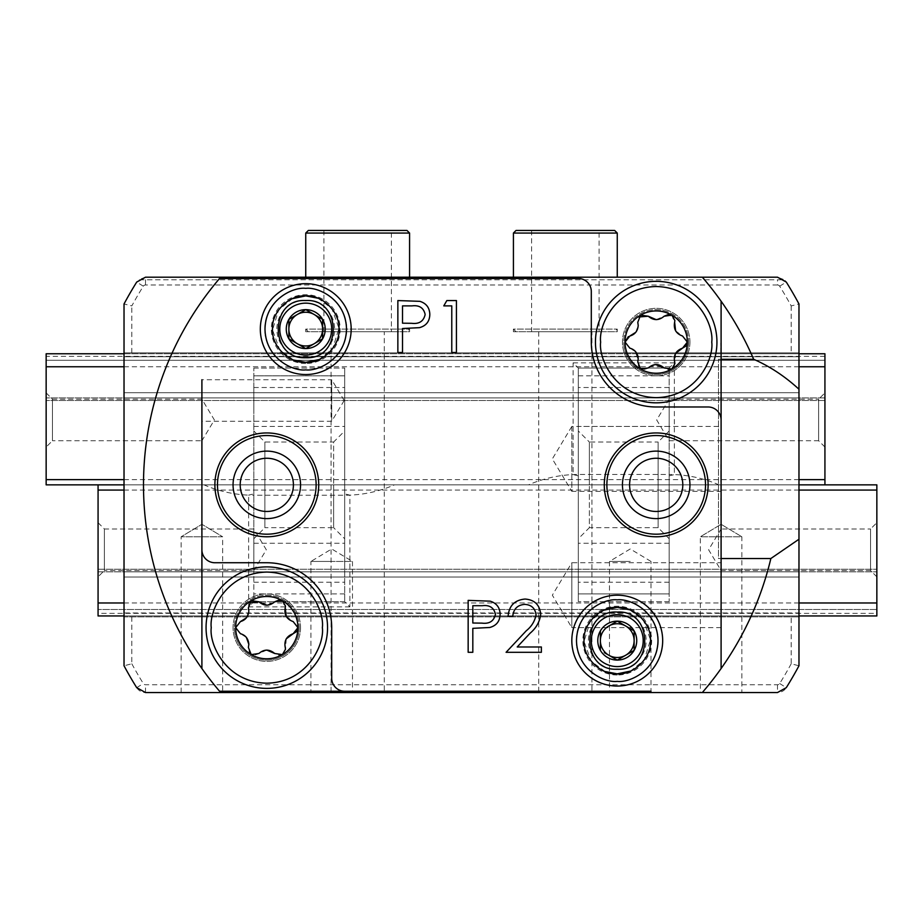 <?xml version="1.0" encoding="UTF-8"?>
<svg xmlns="http://www.w3.org/2000/svg" width="923" height="923" viewBox="0 0 923 923"><rect width="100%" height="100%" fill="white"/><g stroke="black" fill="none" stroke-linecap="round" stroke-linejoin="round"><path stroke-width="0.69" stroke-dasharray="4.62 3.46" d="M305.744 369.869C285.23 371.415 263.436 349.632 264.993 329.107C263.436 308.594 285.219 286.788 305.744 288.357C326.257 286.799 348.052 308.582 346.506 329.107C348.052 349.621 326.269 371.427 305.744 369.869M617.256 681.37C596.743 682.928 574.948 661.145 576.494 640.62C574.948 620.106 596.731 598.3 617.256 599.858C637.77 598.312 659.564 620.094 658.007 640.62C659.564 661.133 637.781 682.939 617.256 681.37M701.595 692.538L635.278 692.273L701.595 692.538M701.595 692.273L644.75 692.273L701.595 692.273M626.752 692.273L550.95 692.273L626.752 692.538M544.316 692.538L477.987 692.538L544.316 692.273M315.77 692.538L221.405 692.538L315.77 692.273M398.159 692.538L333.018 692.538L398.159 692.273M394.606 692.538L319.993 692.538L394.606 692.273M703.441 691.235A317.997 317.997 0 0 0 721.094 668.54L721.094 558.53L718.498 558.53L718.498 359.278L718.498 558.53M591.943 331.703L538.732 331.703L591.943 331.703L591.943 692.538L538.732 692.538L591.943 692.538M538.732 331.703L538.732 692.538M384.268 331.703L331.057 331.703L384.268 331.703L384.268 692.538L331.057 692.538L384.268 692.538M331.057 331.703L331.057 692.538M181.139 692.538L181.139 536.782L201.906 524.299L222.674 536.782L181.139 536.782L201.906 524.299L222.674 536.782L201.906 524.299L181.139 536.782L222.674 536.782L222.674 692.538L220.678 692.538L222.674 692.538M700.326 692.538L702.322 692.538L700.326 692.538L700.326 536.782L721.094 524.299L741.861 536.782L700.326 536.782L721.094 524.299L741.861 536.782L721.094 524.299L700.326 536.782L741.861 536.782L741.861 692.538M599.085 230.462L531.59 230.462L599.085 230.462L599.085 331.703L531.59 331.703L599.085 331.703M531.59 230.462L531.59 331.703M391.41 230.462L323.915 230.462L391.41 230.462L391.41 331.703L323.915 331.703L391.41 331.703M323.915 230.462L323.915 331.703M630.236 691.235L609.468 691.235L630.236 691.235M630.236 561.438L609.468 561.438L630.236 561.438M310.936 561.438L331.703 561.438L310.936 561.438L310.936 691.235L352.471 691.235L331.703 691.235L352.471 691.235L352.471 561.438L331.703 561.438L352.471 561.438L331.703 548.966L310.936 561.438M513.419 277.188L617.256 277.188L513.419 277.188M305.744 277.188L409.581 277.188L305.744 277.188M327.55 627.64A60.745 60.745 0 0 1 266.805 688.385A60.745 60.745 0 0 1 206.06 627.64A60.745 60.745 0 0 1 266.805 566.895A60.745 60.745 0 0 1 327.55 627.64M708.114 484.863A51.919 51.919 0 0 1 656.195 536.782A51.919 51.919 0 0 1 604.277 484.863A51.919 51.919 0 0 1 656.195 432.945A51.919 51.919 0 0 1 708.114 484.863A51.919 51.919 0 0 0 656.195 432.945A51.919 51.919 0 0 0 604.277 484.863A51.919 51.919 0 0 1 656.195 432.945A51.919 51.919 0 0 1 708.114 484.863A51.919 51.919 0 0 1 656.195 536.782A51.919 51.919 0 0 1 604.277 484.863A51.919 51.919 0 0 0 656.195 536.782A51.919 51.919 0 0 0 708.114 484.863M318.723 484.863A51.919 51.919 0 0 1 266.805 536.782A51.919 51.919 0 0 1 214.886 484.863A51.919 51.919 0 0 1 266.805 432.945A51.919 51.919 0 0 1 318.723 484.863A51.919 51.919 0 0 0 266.805 432.945A51.919 51.919 0 0 0 214.886 484.863A51.919 51.919 0 0 1 266.805 432.945A51.919 51.919 0 0 1 318.723 484.863A51.919 51.919 0 0 1 266.805 536.782A51.919 51.919 0 0 1 214.886 484.863A51.919 51.919 0 0 0 266.805 536.782A51.919 51.919 0 0 0 318.723 484.863M571.822 426.461L552.335 458.904L571.822 491.348L571.822 426.449L721.094 426.449L721.094 491.348L721.094 426.449M571.822 426.449L571.822 491.348L721.094 491.348M721.094 627.64L571.822 627.64L571.822 562.742L552.335 595.197L571.822 627.64L571.822 562.742L721.094 562.742L721.094 627.64L721.094 562.742M331.703 379.734L331.703 400.49L331.703 379.734L201.906 379.734L201.906 421.257L201.906 400.49L201.906 421.257L331.703 421.257L331.703 400.49L331.703 421.257M716.94 342.087A60.745 60.745 0 0 1 656.195 402.832A60.745 60.745 0 0 1 595.45 342.087A60.745 60.745 0 0 1 656.195 281.342A60.745 60.745 0 0 1 716.94 342.087M344.187 400.49L331.703 379.722M344.187 400.501L331.703 421.269M689.942 484.863A33.747 33.747 0 0 0 656.195 451.116A33.747 33.747 0 0 0 622.448 484.863A33.747 33.747 0 0 0 656.195 518.611A33.747 33.747 0 0 0 689.942 484.863M300.552 484.863A33.747 33.747 0 0 0 266.805 451.116A33.747 33.747 0 0 0 233.058 484.863A33.747 33.747 0 0 0 266.805 518.611A33.747 33.747 0 0 0 300.552 484.863M285.23 607.842L285.495 606.053L279.531 599.835M297.956 627.64L296.502 631.644M286.234 638.854L285.495 649.227C283.696 655.411 280.107 656.841 274.731 653.496M246.395 637.435L240.442 633.697L235.653 627.64L240.442 621.583M246.349 617.891L248.829 610.968L248.379 607.842M682.801 484.863A26.605 26.605 0 0 0 656.195 458.258A26.605 26.605 0 0 0 629.59 484.863A26.605 26.605 0 0 0 656.195 511.469A26.605 26.605 0 0 0 682.801 484.863M293.41 484.863A26.605 26.605 0 0 0 266.805 458.258A26.605 26.605 0 0 0 240.199 484.863A26.605 26.605 0 0 0 266.805 511.469A26.605 26.605 0 0 0 293.41 484.863M617.256 675.013A34.393 34.393 0 0 1 582.863 640.62A34.393 34.393 0 0 1 617.256 606.226A34.393 34.393 0 0 1 651.65 640.62A34.393 34.393 0 0 1 617.256 675.013M617.256 611.741A28.878 28.878 0 0 0 588.378 640.62A28.878 28.878 0 0 0 617.256 669.498A28.878 28.878 0 0 0 646.135 640.62A28.878 28.878 0 0 0 617.256 611.741M305.744 363.5A34.393 34.393 0 0 1 271.35 329.107A34.393 34.393 0 0 1 305.744 294.714A34.393 34.393 0 0 1 340.137 329.107A34.393 34.393 0 0 1 305.744 363.5M305.744 300.229A28.878 28.878 0 0 0 276.865 329.107A28.878 28.878 0 0 0 305.744 357.986A28.878 28.878 0 0 0 334.622 329.107A28.878 28.878 0 0 0 305.744 300.229M674.621 322.289L674.886 320.5L668.921 314.281M687.347 342.087L685.893 346.09M675.624 353.301L674.886 363.674C673.086 369.858 669.498 371.288 664.122 367.942M635.785 351.882L629.832 348.144L625.044 342.087M635.739 332.338L638.22 325.415L637.77 322.289M604.3 652.619L608.822 655.238A16.868 16.868 0 0 1 608.822 626.002M299.064 313.485L297.298 314.501A16.868 16.868 0 0 1 297.31 314.489A16.868 16.868 0 0 1 297.402 314.443A16.868 16.868 0 0 0 297.321 343.725A16.868 16.868 0 0 1 297.31 343.725A16.868 16.868 0 0 1 297.218 343.668M404.078 692.538L423.034 692.273L404.078 692.538M451.451 692.538L423.034 692.273L451.451 692.538M333.018 692.538L329.465 692.273L333.018 692.538M328.276 692.538L385.133 692.273L328.276 692.538M566.41 692.538L557.954 692.538M540.947 692.538L525.972 692.538L540.947 692.538M514.019 692.273L497.509 692.538L514.019 692.538M131.816 616.864L131.816 663.799L124.028 665.771A382.895 382.895 0 0 0 136.708 687.658A10.384 10.384 0 0 0 145.522 692.538L777.478 692.538A10.384 10.384 0 0 0 786.292 687.658A382.895 382.895 0 0 0 798.972 665.771L791.184 663.799L791.184 616.864L124.028 616.864L798.972 616.864L124.028 616.864L124.028 353.763L637.008 353.763M330.272 692.538L348.744 692.538M393.175 692.538L370.215 692.538M399.163 692.538L420.115 692.538M453.331 692.538L449.616 692.538M600.354 692.538L573.898 692.538M721.094 558.53L721.094 301.186A317.997 317.997 0 0 0 703.441 278.492M721.094 467.892L721.094 476.337M720.828 502.308L721.094 518.807L721.094 502.308M720.828 370.55L721.094 387.049L721.094 370.55M721.094 346.621L721.094 352.609L721.094 346.621M322.623 338.822L314.178 343.725A16.868 16.868 0 0 0 314.178 314.489L305.721 309.643M634.124 650.334L625.69 655.238A16.868 16.868 0 0 0 625.69 626.002M634.124 642.639L634.124 640.62A16.868 16.868 0 0 1 634.124 640.724M322.623 331.126L322.623 329.096M297.31 343.725L295.556 342.71M298.556 344.441L305.767 348.571M288.876 331.045L288.876 334.357M295.602 315.47L292.753 317.12M288.876 327.077L288.876 329.107M322.623 327.169L322.623 323.858M613.391 657.868L617.279 660.083M634.124 638.681L634.124 635.37M655.607 364.539L648.269 367.942C641.704 371.265 638.197 369.246 637.77 361.885M656.195 319.646L664.122 316.231M675.624 330.872L682.559 336.03M266.805 650.08L258.878 653.496C252.314 656.818 248.806 654.799 248.379 647.438M266.805 605.2L274.731 601.784M286.234 616.426L293.168 621.583M637.02 353.763L798.972 353.763L798.972 356.751L798.972 352.863L124.028 352.863L798.972 352.863L124.028 352.863L124.028 356.751L798.972 356.751L798.972 615.953L124.028 615.953M777.478 284.976L145.522 284.976A2.596 2.596 0 0 0 143.319 286.199A375.107 375.107 0 0 0 131.816 305.928L124.028 303.955A382.895 382.895 0 0 1 136.708 282.069A10.384 10.384 0 0 1 138.646 279.784L784.354 279.784L777.478 277.188L145.522 277.188L138.646 279.784L784.354 279.784A10.384 10.384 0 0 1 786.292 282.069A382.895 382.895 0 0 1 798.972 303.955L791.184 305.928A375.107 375.107 0 0 0 779.681 286.199A2.596 2.596 0 0 0 777.478 284.976L777.478 279.784M798.972 392.713L124.028 392.713L798.972 392.713L798.972 397.905L798.972 392.713M798.972 577.013L124.028 577.013L798.972 577.013L798.972 571.822L798.972 577.013M578.317 278.492A12.98 12.98 0 0 1 591.297 291.472L591.297 342.087A64.898 64.898 0 0 0 656.195 406.985L708.114 406.985A12.98 12.98 0 0 1 721.094 419.965M201.906 549.762A12.98 12.98 0 0 0 214.886 562.742L266.805 562.742A64.898 64.898 0 0 1 331.703 627.64L331.703 678.255A12.98 12.98 0 0 0 344.683 691.235M219.559 278.492A317.997 317.997 0 0 0 201.906 301.186M308.34 230.462L406.985 230.462M305.744 233.058L409.581 233.058M516.015 230.462L614.66 230.462M513.419 233.058L617.256 233.058M124.028 665.771L124.028 616.864L798.972 616.864L798.972 612.976L124.028 612.976M131.816 352.863L131.816 305.928M791.184 305.928L791.184 352.863M124.028 392.713L124.028 397.905L124.028 392.713M798.972 397.905L124.028 397.905L798.972 397.905M124.028 303.955L124.028 352.863L798.972 352.863L798.972 303.955M124.028 577.013L124.028 571.822L124.028 577.013M798.972 571.822L124.028 571.822L798.972 571.822M721.094 359.278L718.498 359.278M131.816 663.799A375.107 375.107 0 0 0 143.319 683.528A2.596 2.596 0 0 0 145.522 684.751L777.478 684.751A2.596 2.596 0 0 0 779.681 683.528A375.107 375.107 0 0 0 791.184 663.799M798.972 665.771L798.972 616.864L791.184 616.864M201.906 668.54A317.997 317.997 0 0 0 219.559 691.235M609.468 561.438L609.468 691.235L651.003 691.235L651.003 561.438M720.828 498.339L720.828 515.311L721.094 498.339M720.828 476.337L721.094 485.36M720.828 485.36L721.094 488.855M720.828 488.855L721.094 476.153M720.828 476.153L721.094 464.396M720.828 464.396L721.094 482.014M720.828 482.014L721.094 463.9L721.094 490.355M720.828 490.355L721.094 475.253M720.828 475.253L720.828 467.892M720.828 366.581L720.828 383.564L721.094 366.581M720.828 352.609L720.828 343.125L721.094 352.609M468.157 652.296L468.157 600.377L490.159 601.161C496.609 603.169 499.92 607.553 500.104 614.314C499.908 621.26 496.459 625.644 489.744 627.49L472.818 628.344L472.818 652.296L468.157 652.296M495.443 614.326C493.99 607.68 489.605 604.807 482.314 605.707L472.818 605.707L472.818 623.013L481.91 623.129C489.409 624.052 493.92 621.121 495.443 614.326M524.783 604.38C517.48 604.969 513.476 608.961 512.75 616.356L508.088 616.356C508.954 605.811 514.596 600.042 525.025 599.05C534.602 599.754 539.828 604.9 540.705 614.487C539.667 621.894 536.171 628.113 530.206 633.109L517.215 646.977L541.374 646.977L541.374 652.296L506.092 652.296L526.237 630.813C531.533 626.555 534.798 621.26 536.055 614.903C535.236 608.326 531.475 604.819 524.783 604.38M397.859 352.482L397.859 300.563L419.873 301.336C426.311 303.344 429.622 307.728 429.818 314.489C429.622 321.435 426.161 325.819 419.457 327.665L402.52 328.519L402.52 352.482L397.859 352.482M425.157 314.501C423.692 307.855 419.319 304.982 412.016 305.882L402.52 305.882L402.52 323.188L411.612 323.304C419.111 324.227 423.622 321.296 425.157 314.501M443.79 305.882L446.836 300.563L456.435 300.563L456.435 352.482L451.774 352.482L451.774 305.882L443.79 305.882M349.252 692.273L367.216 692.538M367.216 692.273L363.42 692.538M363.42 692.273L357.663 692.538M357.663 692.273L340.01 692.538M340.01 692.273L334.091 692.538M334.091 692.273L330.272 692.273M341.902 692.273L355.816 692.273L341.902 692.538M370.215 692.273L373.503 692.538M373.503 692.273L389.679 692.538M389.679 692.273L388.283 692.538M388.283 692.273L374.888 692.538M374.888 692.273L372.707 692.538M372.707 692.273L382.307 692.538M382.307 692.273L392.679 692.538M392.679 692.273L389.518 692.538M389.518 692.273L381.914 692.538M381.914 692.273L376.203 692.538M376.203 692.273L378.776 692.538M378.776 692.273L384.003 692.538M384.003 692.273L393.175 692.273M420.115 692.273L437.606 692.538M437.606 692.273L434.618 692.538M434.618 692.273L420 692.538M420 692.273L402.659 692.538M402.659 692.273L421.119 692.538M421.119 692.273L436.614 692.538M436.614 692.273L423.634 692.538L440.109 692.538M440.109 692.273L420.819 692.538M420.819 692.273L403.939 692.538M403.939 692.273L399.163 692.273M449.616 692.273L446.097 692.538M446.097 692.273L451.232 692.538M451.739 692.273L467.811 692.538M467.811 692.273L483.848 692.538M484.356 692.273L489.525 692.538M489.525 692.273L486.017 692.538M486.017 692.273L482.291 692.538M482.291 692.273L468.226 692.538M468.226 692.273L467.442 692.538M467.442 692.273L453.331 692.273M517.988 692.273L501.004 692.273L517.988 692.538M525.972 692.273L540.947 692.273L525.972 692.273M557.954 692.273L548.931 692.538M548.931 692.273L545.435 692.538M545.435 692.273L558.138 692.538M558.138 692.273L569.906 692.538M569.906 692.273L552.277 692.538M552.277 692.273L570.402 692.538L543.947 692.538M543.947 692.273L559.038 692.538M559.038 692.273L566.41 692.273M573.898 692.273L600.354 692.273M596.858 692.273L577.394 692.538L596.858 692.538M577.394 692.273L587.028 692.273L577.394 692.538M550.95 692.273L555.681 692.273L550.95 692.538M623.902 692.273L555.681 692.273L623.902 692.273M266.805 435.541A49.323 49.323 0 0 1 316.127 484.863A49.323 49.323 0 0 1 266.805 534.186A49.323 49.323 0 0 1 217.482 484.863A49.323 49.323 0 0 1 266.805 435.541M305.744 331.703L305.744 329.107L409.581 329.107L305.744 329.107L308.34 331.703L406.985 331.703L409.581 329.107L409.581 331.703L305.744 331.703L409.581 331.703M406.985 331.703L308.34 331.703M513.419 331.703L513.419 329.107L617.256 329.107L513.419 329.107L516.015 331.703L614.66 331.703L617.256 329.107L617.256 331.703L513.419 331.703L617.256 331.703M614.66 331.703L516.015 331.703M689.942 342.087A33.747 33.747 0 0 1 656.195 375.834A33.747 33.747 0 0 1 622.448 342.087A33.747 33.747 0 0 1 656.195 308.34A33.747 33.747 0 0 1 689.942 342.087A33.747 33.747 0 0 1 656.195 375.834A33.747 33.747 0 0 1 622.448 342.087A33.747 33.747 0 0 1 656.195 308.34A33.747 33.747 0 0 1 689.942 342.087M688.639 342.087A32.443 32.443 0 0 1 656.195 374.542A32.443 32.443 0 0 1 623.74 342.087A32.443 32.443 0 0 0 656.195 374.53A32.443 32.443 0 0 0 688.639 342.087A32.443 32.443 0 0 0 656.195 309.643A32.443 32.443 0 0 0 623.74 342.087A32.443 32.443 0 0 1 656.195 309.643A32.443 32.443 0 0 1 688.639 342.087M300.552 627.64A33.747 33.747 0 0 1 266.805 661.387A33.747 33.747 0 0 1 233.058 627.64A33.747 33.747 0 0 1 266.805 593.893A33.747 33.747 0 0 1 300.552 627.64A33.747 33.747 0 0 1 266.805 661.387A33.747 33.747 0 0 1 233.058 627.64A33.747 33.747 0 0 1 266.805 593.893A33.747 33.747 0 0 1 300.552 627.64M299.26 627.64A32.443 32.443 0 0 1 266.805 660.083A32.443 32.443 0 0 1 234.361 627.64A32.443 32.443 0 0 0 266.805 660.083A32.443 32.443 0 0 0 299.26 627.64A32.443 32.443 0 0 0 266.805 595.185A32.443 32.443 0 0 0 234.361 627.64A32.443 32.443 0 0 1 266.805 595.185A32.443 32.443 0 0 1 299.26 627.64M656.195 435.541A49.323 49.323 0 0 1 705.518 484.863A49.323 49.323 0 0 1 656.195 534.186A49.323 49.323 0 0 1 606.873 484.863A49.323 49.323 0 0 1 656.195 435.541M253.825 430.972L264.878 442.025L333.63 442.025L333.63 484.863L333.63 442.025L344.683 430.972L344.683 538.755L333.63 527.691L333.63 484.863L333.63 527.691L264.878 527.691L264.878 442.025L264.878 527.691L253.825 538.755L253.825 430.972L253.825 538.755M876.85 576.84L870.539 570.529L870.539 528.994L721.094 528.994L721.094 570.529L721.094 528.994L708.61 549.762L721.094 570.529L870.539 570.529L870.539 528.994L876.85 522.683L876.85 576.84L876.85 522.683M98.069 522.683L104.38 528.994L104.38 570.529L253.825 570.529L253.825 528.994L253.825 570.529L266.309 549.762L253.825 528.994L104.38 528.994L104.38 570.529L98.069 576.84L98.069 522.683L98.069 576.84M98.069 613.357L98.069 484.863L253.825 484.863L253.825 375.834L344.683 375.834L344.683 601.681L344.683 484.863L344.683 495.247L344.683 493.851L349.875 495.143L349.875 606.873L344.683 601.681L253.825 601.681L253.825 493.851L248.633 495.143A124.605 124.605 0 0 0 253.825 495.247L253.825 484.863L876.85 484.863L876.85 615.953L876.85 569.226L876.85 615.953L98.069 615.953L98.069 569.226L98.069 615.953L876.85 615.953L98.069 615.953L98.069 613.357L876.85 613.357M349.875 606.873L248.633 606.873L253.825 601.681L253.825 368.046L253.825 375.834L344.683 375.834L344.683 368.046L344.683 484.863L253.825 484.863L253.825 495.247L344.683 495.247A124.605 124.605 0 0 0 394.479 484.863M344.683 562.742L344.683 543.266L344.683 562.742M253.825 562.742L253.825 543.266L253.825 562.742M344.683 406.985L344.683 387.522L344.683 406.985M253.825 406.985L253.825 387.522L253.825 406.985M798.972 484.863L124.028 484.863L798.972 484.863M798.972 490.078L124.028 490.078M248.633 606.873L248.633 495.143A124.605 124.605 0 0 1 204.029 484.863M98.069 569.226L876.85 569.226L98.069 569.226M798.972 602.973L124.028 602.973M876.85 609.468L98.069 609.468L876.85 609.468M344.683 601.681L253.825 601.681M344.683 538.755L344.683 430.972M253.825 368.046L344.683 368.046L253.825 368.046M344.683 593.893L253.825 593.893M669.175 538.755L658.122 527.691L589.37 527.691L589.37 484.863L589.37 527.691L578.317 538.755L578.317 430.972L589.37 442.025L589.37 484.863L589.37 442.025L658.122 442.025L658.122 527.691L658.122 442.025L669.175 430.972L669.175 538.755L669.175 430.972M46.15 392.886L52.461 399.197L52.461 440.733L201.906 440.733L201.906 399.197L201.906 440.733L214.39 419.965L201.906 399.197L52.461 399.197L52.461 440.733L46.15 447.044L46.15 392.886L46.15 447.044M824.931 447.044L818.62 440.733L818.62 399.197L669.175 399.197L669.175 440.733L669.175 399.197L656.691 419.965L669.175 440.733L818.62 440.733L818.62 399.197L824.931 392.886L824.931 447.044L824.931 392.886M824.931 353.763L46.15 353.763L824.931 353.763L824.931 484.863L669.175 484.863L669.175 593.893L578.317 593.893L578.317 368.046L578.317 484.863L578.317 474.48L578.317 475.876L573.125 474.584L573.125 362.854L578.317 368.046L669.175 368.046L669.175 475.876L674.367 474.584A124.605 124.605 0 0 0 669.175 474.48L669.175 484.863L46.15 484.863L46.15 353.774L46.15 400.49L46.15 360.258L824.931 360.258L824.931 400.49L824.931 353.763L46.15 353.763L46.15 360.258L824.931 360.258L824.931 353.774M573.125 362.854L674.367 362.854L669.175 368.046L669.175 601.681L669.175 593.893L578.317 593.893L578.317 601.681L578.317 484.863L669.175 484.863L669.175 474.48L578.317 474.48A124.605 124.605 0 0 0 528.521 484.863M578.317 406.985L578.317 426.449L578.317 406.985M669.175 406.985L669.175 426.449L669.175 406.985M578.317 562.742L578.317 543.266L578.317 562.742M669.175 562.742L669.175 543.266L669.175 562.742M124.028 479.648L798.972 479.648M824.931 356.359L46.15 356.359M674.367 362.854L674.367 474.584A124.605 124.605 0 0 1 718.971 484.863M824.931 400.49L46.15 400.49L824.931 400.49M124.028 366.754L798.972 366.754M578.317 368.046L669.175 368.046M578.317 430.972L578.317 538.755M669.175 601.681L578.317 601.681L669.175 601.681M578.317 375.834L669.175 375.834M605.027 671.517L591.135 661.156L584.04 641.45L590.235 621.283L603.965 610.172M293.514 360.005L279.623 349.644L272.527 329.938L278.723 309.77L292.453 298.66M317.974 298.21L331.865 308.57L338.96 328.276L332.765 348.444L319.035 359.555M629.486 609.722L643.377 620.083L650.473 639.789L644.277 659.957L630.547 671.067M798.972 356.751L124.028 356.751L798.972 356.751M145.522 279.784L145.522 284.976M143.319 286.199L136.708 282.069M779.681 286.199L786.292 282.069M136.708 687.658L143.319 683.528M779.681 683.528L786.292 687.658M145.522 692.538L145.522 684.751M777.478 684.751L777.478 692.538M98.069 571.822L876.85 571.822L98.069 571.822M824.931 397.905L46.15 397.905L824.931 397.905M651.003 561.449L630.236 548.966L609.468 561.449M253.825 543.266L344.683 543.266M253.825 387.522L344.683 387.522M253.825 582.205L344.683 582.205M253.825 426.449L344.683 426.449M669.175 426.449L578.317 426.449M669.175 582.205L578.317 582.205M669.175 387.522L578.317 387.522M669.175 543.266L578.317 543.266"/><path stroke-width="1.38" d="M617.256 686.043A45.423 45.423 0 0 1 571.822 640.62A45.423 45.423 0 0 1 617.256 595.185A45.423 45.423 0 0 1 662.679 640.62A45.423 45.423 0 0 1 617.256 686.043M305.744 374.542A45.423 45.423 0 0 1 260.321 329.107A45.423 45.423 0 0 1 305.744 283.684A45.423 45.423 0 0 1 351.178 329.107A45.423 45.423 0 0 1 305.744 374.542M206.06 627.64A60.745 60.745 0 0 1 266.805 566.895A60.745 60.745 0 0 1 327.55 627.64A60.745 60.745 0 0 1 266.805 688.385A60.745 60.745 0 0 1 206.06 627.64A60.745 60.745 0 0 0 266.805 688.385A60.745 60.745 0 0 0 327.55 627.64M595.45 342.087A60.745 60.745 0 0 1 656.195 281.342A60.745 60.745 0 0 1 716.94 342.087A60.745 60.745 0 0 1 656.195 402.832A60.745 60.745 0 0 1 595.45 342.087A60.745 60.745 0 0 0 656.195 402.832A60.745 60.745 0 0 0 716.94 342.087M770.855 558.53A317.997 317.997 0 0 1 702.322 692.538L777.478 692.538L786.292 687.658A382.895 382.895 0 0 0 798.972 665.771L798.972 539.228L770.855 558.53L721.094 558.53M798.972 539.228L798.972 303.955A382.895 382.895 0 0 0 786.292 282.069L777.478 277.188L702.322 277.188A317.997 317.997 0 0 1 753.653 359.278L721.094 359.278M702.322 692.538L145.522 692.538L136.708 687.658A382.895 382.895 0 0 1 124.028 665.771L124.028 303.955A382.895 382.895 0 0 1 136.708 282.069L145.522 277.188L702.322 277.188M513.419 233.058L516.015 230.462L614.66 230.462L617.256 233.058L513.419 233.058L513.419 277.188M617.256 233.058L617.256 277.188M305.744 233.058L308.34 230.462L406.985 230.462L409.581 233.058L305.744 233.058L305.744 277.188M409.581 233.058L409.581 277.188M656.195 536.782A51.919 51.919 0 0 1 604.277 484.863A51.919 51.919 0 0 1 656.195 432.945A51.919 51.919 0 0 1 708.114 484.863A51.919 51.919 0 0 1 656.195 536.782M318.723 484.863A51.919 51.919 0 0 1 266.805 536.782A51.919 51.919 0 0 1 214.886 484.863A51.919 51.919 0 0 1 266.805 432.945A51.919 51.919 0 0 1 318.723 484.863M656.195 435.541A49.323 49.323 0 0 1 705.518 484.863A49.323 49.323 0 0 1 656.195 534.186A49.323 49.323 0 0 1 606.873 484.863A49.323 49.323 0 0 1 656.195 435.541M316.127 484.863A49.323 49.323 0 0 1 266.805 534.186A49.323 49.323 0 0 1 217.482 484.863A49.323 49.323 0 0 1 266.805 435.541A49.323 49.323 0 0 1 316.127 484.863M689.942 484.863A33.747 33.747 0 0 0 656.195 451.116A33.747 33.747 0 0 0 622.448 484.863A33.747 33.747 0 0 0 656.195 518.611A33.747 33.747 0 0 0 689.942 484.863M300.552 484.863A33.747 33.747 0 0 0 266.805 451.116A33.747 33.747 0 0 0 233.058 484.863A33.747 33.747 0 0 0 266.805 518.611A33.747 33.747 0 0 0 300.552 484.863M296.502 631.644L293.168 633.697L297.956 627.64L293.168 621.583C286.661 619.252 284.019 614.672 285.23 607.842L285.495 606.053L282.38 600.665L274.731 601.784C269.47 606.249 264.174 606.249 258.878 601.784L249.198 602.546M266.805 605.2L258.878 601.784L251.229 600.665L248.379 607.842L248.829 610.968C248.356 616.552 245.564 620.083 240.442 621.583L235.653 627.64L240.442 633.697C245.553 635.186 248.356 638.716 248.829 644.312L248.379 647.438L251.229 654.615L258.878 653.496C264.151 649.031 269.435 649.031 274.731 653.496L282.38 654.615L285.495 649.227L285.23 647.438C284.007 640.643 286.649 636.062 293.168 633.697L286.234 638.854M248.379 647.438L248.829 644.312L246.395 637.435M629.59 484.863A26.605 26.605 0 0 1 656.195 458.258A26.605 26.605 0 0 1 682.801 484.863A26.605 26.605 0 0 1 656.195 511.469A26.605 26.605 0 0 1 629.59 484.863M240.199 484.863A26.605 26.605 0 0 1 266.805 458.258A26.605 26.605 0 0 1 293.41 484.863A26.605 26.605 0 0 1 266.805 511.469A26.605 26.605 0 0 1 240.199 484.863M685.893 346.09L682.559 348.144L687.347 342.087L682.559 336.03C676.051 333.699 673.409 329.119 674.621 322.289L674.886 320.5L671.771 315.112L664.122 316.231C658.86 320.696 653.565 320.696 648.269 316.231L638.589 316.993M628.367 336.583L625.044 342.087L629.832 348.144C634.943 349.632 637.747 353.163 638.22 358.759L637.77 361.885L640.62 369.062L648.269 367.942C653.542 363.477 658.826 363.477 664.122 367.942L671.771 369.062L674.886 363.674L674.621 361.885C673.398 355.09 676.04 350.509 682.559 348.144L675.624 353.301M637.77 361.885L638.22 358.759L635.785 351.882M656.195 319.646L648.269 316.231L640.62 315.112L637.77 322.289L638.22 325.415C637.747 330.999 634.955 334.53 629.832 336.03L635.739 332.338M274.731 653.496L266.805 650.08M617.256 614.66A25.959 25.959 0 0 1 643.216 640.62A25.959 25.959 0 0 1 617.256 666.579A25.959 25.959 0 0 1 591.297 640.62A25.959 25.959 0 0 1 617.256 614.66M305.744 303.148A25.959 25.959 0 0 1 331.703 329.107A25.959 25.959 0 0 1 305.744 355.067A25.959 25.959 0 0 1 279.784 329.107A25.959 25.959 0 0 1 305.744 303.148M634.124 642.639L634.124 650.357A19.475 19.475 0 0 1 600.412 650.38L600.377 650.334A19.475 19.475 0 0 1 600.377 630.905L600.377 650.334L600.412 630.859A19.475 19.475 0 0 1 617.233 621.156L608.822 626.002A16.868 16.868 0 0 1 617.256 623.74A16.868 16.868 0 0 0 608.822 626.002L617.279 621.156A19.475 19.475 0 0 1 634.101 630.859L625.69 626.002A16.868 16.868 0 0 0 617.256 623.74A16.868 16.868 0 0 1 634.124 640.608L634.124 638.681M288.864 338.822A19.475 19.475 0 0 1 288.864 319.393L288.864 338.822M613.391 657.868L608.822 655.238A16.868 16.868 0 0 0 617.256 657.488A16.868 16.868 0 0 1 608.822 626.002M305.744 345.975A16.868 16.868 0 0 1 297.321 343.725A16.868 16.868 0 0 0 314.178 343.725A16.868 16.868 0 0 1 305.744 345.975M297.218 343.668A16.868 16.868 0 0 1 297.298 314.501L295.602 315.47M297.402 314.443A16.868 16.868 0 0 1 305.744 312.239A16.868 16.868 0 0 0 297.402 314.443M753.653 359.278C769.84 366.373 784.954 376.353 798.972 389.229M536.055 614.903C535.236 608.326 531.475 604.819 524.783 604.38C517.48 604.969 513.476 608.961 512.75 616.356L508.088 616.356C508.954 605.811 514.596 600.042 525.025 599.05C534.602 599.754 539.828 604.9 540.705 614.487C539.667 621.894 536.171 628.113 530.206 633.109L517.215 646.977L541.374 646.977L541.374 652.296L506.092 652.296L526.237 630.813C531.533 626.555 534.798 621.26 536.055 614.903M472.818 652.296L468.157 652.296L468.157 600.377L490.159 601.161C496.609 603.169 499.92 607.553 500.104 614.314C499.908 621.26 496.459 625.644 489.744 627.49L472.818 628.344L472.818 652.296M721.094 668.54L721.094 419.965A12.98 12.98 0 0 0 708.114 406.985L656.195 406.985A64.898 64.898 0 0 1 591.297 342.087L591.297 291.472A12.98 12.98 0 0 0 578.317 278.492L219.559 278.492A317.997 317.997 0 0 1 220.678 277.188M201.906 421.257L201.906 668.54A317.997 317.997 0 0 1 219.559 278.492L578.317 278.492M201.906 379.734L201.906 668.54A317.997 317.997 0 0 0 219.559 691.235L310.936 691.235M651.003 691.235L344.683 691.235A12.98 12.98 0 0 1 331.703 678.255L331.703 627.64A64.898 64.898 0 0 0 266.805 562.742L214.886 562.742A12.98 12.98 0 0 1 201.906 549.762M402.52 352.482L397.859 352.482L397.859 300.563L419.873 301.336C426.311 303.344 429.622 307.728 429.818 314.489C429.622 321.435 426.161 325.819 419.457 327.665L402.52 328.519L402.52 352.482M451.774 305.882L443.79 305.882L446.836 300.563L456.435 300.563L456.435 352.482L451.774 352.482L451.774 305.882M721.094 301.186L721.094 419.965M292.753 317.12L288.899 319.346A19.475 19.475 0 0 1 322.589 319.346L314.178 314.489A16.868 16.868 0 0 0 305.744 312.239A16.868 16.868 0 0 1 322.612 329.096M617.256 657.488A16.868 16.868 0 0 0 625.69 655.238A16.868 16.868 0 0 1 617.256 657.488M322.612 329.211A16.868 16.868 0 0 1 314.178 343.725L305.767 348.571A19.475 19.475 0 0 1 288.899 338.868L295.556 342.71M634.124 640.724A16.868 16.868 0 0 1 625.69 655.238L617.279 660.083M322.623 323.858L322.623 319.393A19.475 19.475 0 0 1 322.623 338.822L322.623 331.126M297.321 343.725L298.556 344.441M288.876 329.107L288.876 331.045M288.876 334.357L288.876 338.845L305.755 348.582L322.589 338.868A19.475 19.475 0 0 1 305.755 348.571M322.589 338.868L322.623 319.37L305.744 309.62L288.899 319.346L288.876 327.077M322.623 329.096L322.623 327.169M305.721 309.643L299.064 313.485M634.124 650.357L617.268 660.095L604.3 652.619M634.124 635.37L634.124 630.882L617.279 621.156L625.69 626.002M634.136 630.905A19.475 19.475 0 0 1 634.136 650.334L634.136 630.905M664.122 367.942L655.607 364.539M668.921 314.281L664.122 316.231M674.621 322.289L675.624 330.872M629.832 336.03L625.044 342.087A31.151 31.151 0 0 0 671.771 369.062A31.151 31.151 0 0 0 687.347 342.087L682.559 336.03M240.442 621.583L246.349 617.891M279.531 599.835L274.731 601.784M285.23 607.842L286.234 616.426M687.347 342.087A31.151 31.151 0 0 0 640.62 315.112A31.151 31.151 0 0 0 625.044 342.087M297.956 627.64A31.151 31.151 0 0 0 251.229 600.665A31.151 31.151 0 0 0 251.229 654.615A31.151 31.151 0 0 0 297.956 627.64L293.168 621.583M798.972 356.751L798.972 352.863L798.972 353.763L824.931 353.763L824.931 484.863L798.972 484.863L876.85 484.863L876.85 490.078L798.972 490.078M124.028 615.953L98.069 615.953L98.069 484.863L124.028 484.863L46.15 484.863L46.15 353.763L124.028 353.763L124.028 352.863L124.028 356.751M876.85 490.078L876.85 615.953L798.972 615.953L798.972 616.864L798.972 612.976M344.683 691.235L219.559 691.235A317.997 317.997 0 0 0 220.678 692.538M352.471 691.235L609.468 691.235M482.314 605.707L472.818 605.707L472.818 623.013L481.91 623.129C489.409 624.052 493.92 621.121 495.443 614.326C493.99 607.68 489.605 604.807 482.314 605.707M412.016 305.882L402.52 305.882L402.52 323.188L411.612 323.304C419.111 324.227 423.622 321.296 425.157 314.501C423.692 307.855 419.319 304.982 412.016 305.882M124.028 490.078L98.069 490.078M876.85 602.973L798.972 602.973M124.028 602.973L98.069 602.973M46.15 479.648L124.028 479.648M798.972 479.648L824.931 479.648M46.15 366.754L124.028 366.754M798.972 366.754L824.931 366.754M617.256 681.37C605.338 683.008 577.06 670.79 576.494 640.62C577.06 610.449 605.338 598.231 617.256 599.858C629.174 598.231 657.453 610.449 658.007 640.62C657.453 670.79 629.174 683.008 617.256 681.37M305.744 369.869C293.826 371.496 265.547 359.278 264.993 329.107C265.547 298.937 293.826 286.718 305.744 288.357C317.662 286.718 345.94 298.937 346.506 329.107C345.94 359.278 317.662 371.496 305.744 369.869M211.252 627.64C209.013 611.395 225.685 572.848 266.805 572.087C307.924 572.848 324.596 611.395 322.358 627.64C324.596 643.885 307.924 682.432 266.805 683.193C225.685 682.432 209.013 643.885 211.252 627.64M630.547 671.067L617.256 673.848C600.538 675.117 582.759 657.361 584.028 640.62C582.759 623.902 600.515 606.123 617.256 607.392L629.486 609.722M603.965 610.172L617.256 607.392C633.974 606.123 651.753 623.879 650.484 640.62C651.753 657.338 633.997 675.117 617.256 673.848L605.027 671.517M319.035 359.555L305.744 362.335C289.026 363.604 271.247 345.848 272.516 329.107C271.247 312.389 289.003 294.61 305.744 295.879L317.974 298.21M292.453 298.66L305.744 295.879C322.462 294.61 340.241 312.366 338.972 329.107C340.241 345.825 322.485 363.604 305.744 362.335L293.514 360.005M600.642 342.087C598.404 325.842 615.076 287.295 656.195 286.534C697.315 287.295 713.987 325.842 711.748 342.087C713.987 358.332 697.315 396.878 656.195 397.64C615.076 396.878 598.404 358.332 600.642 342.087M617.256 669.175C580.648 671.632 580.636 609.607 617.256 612.064C653.876 609.607 653.865 671.632 617.256 669.175M305.744 357.663C269.135 360.12 269.124 298.094 305.744 300.552C342.364 298.094 342.352 360.12 305.744 357.663"/></g></svg>

